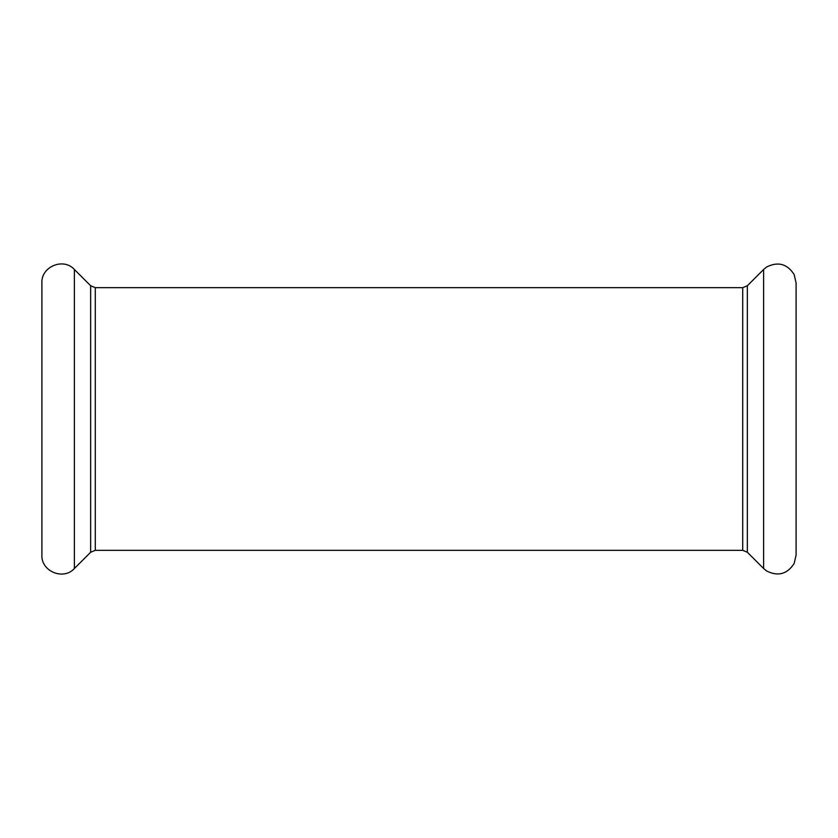 <?xml version="1.0" encoding="UTF-8"?>
<svg xmlns="http://www.w3.org/2000/svg" width="838" height="838" viewBox="0 0 838 838"><rect width="100%" height="100%" fill="white"/><g stroke="black" fill="none" stroke-linecap="round" stroke-linejoin="round"><path stroke-width="1.26" d="M796.1 419L796.1 555.081L794.131 563.513C787.238 574.135 778.114 576.649 766.76 571.066L763.628 568.531L763.628 269.469L766.76 266.934C778.114 261.351 787.238 263.865 794.131 274.487L796.1 282.919L796.1 419L796.1 294.232M41.9 419L41.9 555.081C41.02 571.369 63.479 580.671 74.373 568.531L74.373 269.469C63.479 257.329 41.02 266.631 41.9 282.919L41.9 419M95.291 287.675L90.651 285.748L90.651 552.252L95.291 550.325L95.291 287.675L742.709 287.675L747.349 285.748L747.349 552.252L763.628 568.531M742.709 287.675L742.709 550.325L747.349 552.252M747.349 285.748L763.628 269.469M90.651 285.748L74.373 269.469M90.651 552.252L74.373 568.531M95.291 550.325L742.709 550.325"/></g></svg>
